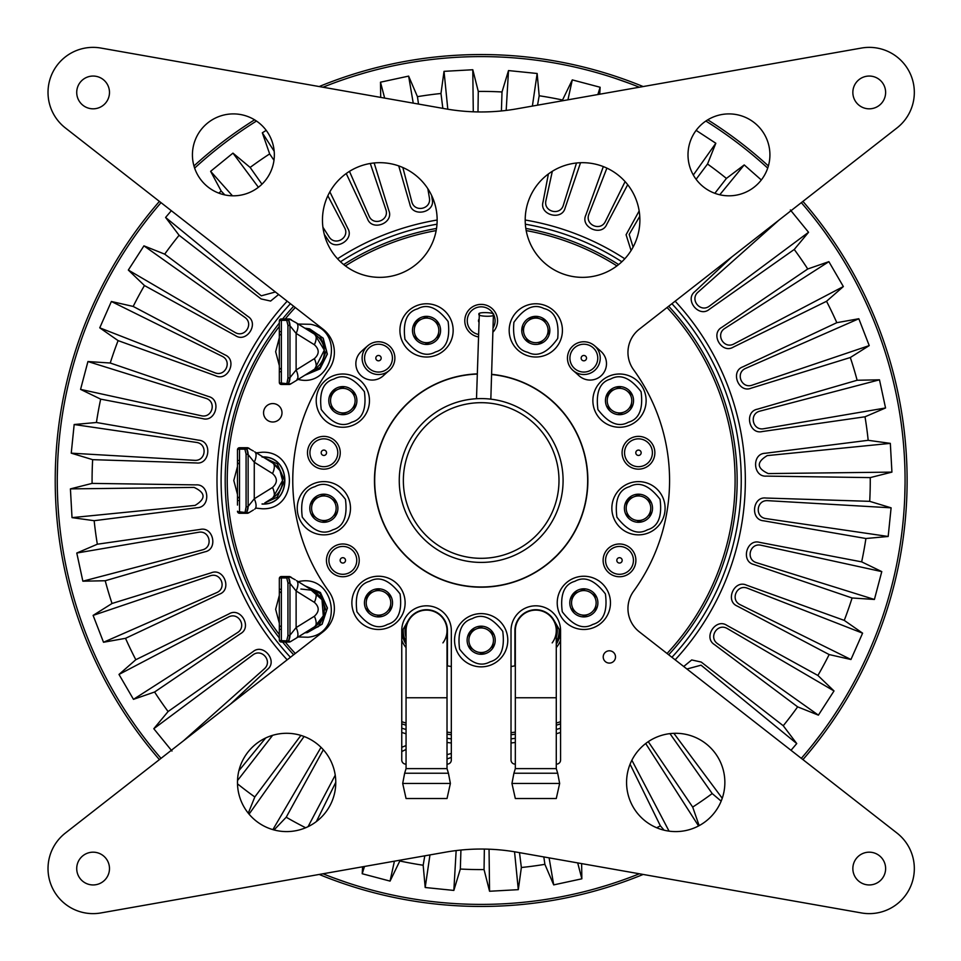 <?xml version="1.0" encoding="UTF-8"?>
<svg xmlns="http://www.w3.org/2000/svg" width="961" height="961" viewBox="0 0 961 961"><rect width="100%" height="100%" fill="white"/><g stroke="black" fill="none" stroke-linecap="round" stroke-linejoin="round"><path stroke-width="1.44" d="M306.607 586.871L320.109 593.562L326.392 611.304L318.415 626.608L306.607 631.713M296.541 580.612L296.553 580.624A2.042 0.613 122 0 1 296.553 580.624A2.042 0.613 122 0 1 296.541 580.612L314.703 591.904L296.553 580.624A12.289 5.406 121.9 0 1 296.12 590.991L314.367 602.343A12.289 5.406 121.9 0 0 314.703 591.904C320.926 596.036 324.145 601.838 324.374 609.298C324.241 616.638 321.022 622.428 314.703 626.692L323.28 615.905L321.995 599.712L311.196 590.162L300.901 589.033M306.607 329.287L309.37 329.791L319.581 335.449L326.44 350.248L320.193 367.354L306.607 374.129M314.367 358.657L296.12 370.009A12.289 5.406 58.1 0 1 296.553 380.376L314.703 369.096L324.313 350.152L314.703 334.308A12.289 5.406 121.9 0 1 314.367 344.747C319.46 349.384 319.46 354.02 314.367 358.657A12.289 5.406 58.1 0 1 314.703 369.096C321.022 364.844 324.241 359.042 324.374 351.702C324.145 344.242 320.926 338.44 314.703 334.308L296.553 323.028A12.289 5.406 121.9 0 1 296.12 333.407L314.367 344.747M264.755 458.073L277.224 463.767L284.636 480.5L277.224 497.233L264.755 502.927M279.939 470.53L272.864 463.106C279.074 467.238 282.306 473.04 282.534 480.5C282.39 487.84 279.171 493.642 272.864 497.894L282.534 480.536M282.534 480.464L279.963 470.578M314.367 602.343C319.46 606.98 319.46 611.616 314.367 616.253A12.289 5.406 58.1 0 1 314.703 626.692L297.045 637.66M281.08 629.419L279.327 629.167M279.327 589.429L281.08 589.165M314.367 616.253L296.12 627.593A12.289 5.406 58.1 0 1 296.553 637.972L290.474 641.648A2.042 2.03 90 0 1 289.261 642.056L286.738 642.056L286.738 640.639L287.928 635.762L289.97 635.233L288.552 640.975A12.289 12.289 0 0 0 289.97 635.233L296.12 627.593L296.12 590.991L289.97 583.363A12.289 12.289 0 0 0 288.552 577.621L289.97 583.363L289.97 635.233M295.255 579.807L289.261 576.528L286.738 576.528L289.261 576.528A2.042 2.03 90 0 1 290.474 576.936L288.552 577.621A2.042 2.042 0 0 0 288.504 577.537A2.042 2.042 0 0 1 288.552 577.621A2.042 2.042 0 0 0 288.444 577.453A2.042 2.042 0 0 1 288.504 577.537M281.08 576.552A2.042 2.042 0 0 0 279.327 578.582L279.327 640.014A2.042 0.625 0 0 0 281.369 640.639L281.369 577.945A2.042 0.625 180 0 0 279.327 578.582A2.042 2.042 0 0 1 281.369 576.528L281.369 577.945L286.738 577.945L286.738 576.528L281.369 576.528A2.042 2.042 0 0 0 281.225 576.54M288.552 640.975L281.369 640.639L281.369 642.056L286.738 642.056A2.042 2.042 0 0 0 288.552 640.975L290.474 641.648M291.423 577.429L290.474 576.936M286.738 576.528A2.042 2.042 0 0 1 288.444 577.453A2.042 2.042 0 0 0 286.738 576.528A2.042 2.042 0 0 1 287.039 576.552M281.369 642.056A2.042 2.042 0 0 1 279.327 640.014A2.042 2.042 0 0 0 281.369 642.056M289.97 583.363L287.928 582.834L286.738 577.945L288.552 577.621M272.864 463.106L265.668 458.637L272.864 463.106A12.289 5.406 121.9 0 1 272.516 473.545C277.609 478.182 277.609 482.818 272.516 487.455A12.289 5.406 58.1 0 1 272.864 497.894L265.668 502.363M239.229 500.621L237.475 500.369M237.475 460.631L239.229 460.379M249.572 512.369L244.887 513.27L247.409 513.27A2.042 2.03 90 0 0 248.635 512.862L253.404 509.991M272.516 487.455L254.269 498.795A12.289 5.406 58.1 0 1 254.701 509.174A2.042 0.613 58 0 1 254.689 509.186M254.689 451.814L254.701 451.826A2.042 0.613 122 0 0 254.689 451.814L265.668 458.637L254.701 451.826A12.289 5.406 121.9 0 1 254.269 462.205L272.516 473.545M253.404 451.009L247.409 447.73L244.887 447.73L247.409 447.73A2.042 2.03 90 0 1 248.635 448.138L246.701 448.823L248.13 454.565L254.269 462.205L254.269 498.795L248.13 506.435L246.701 512.177A12.289 12.289 0 0 0 248.13 506.435L248.13 454.565A12.289 12.289 0 0 0 246.701 448.823A2.042 2.042 0 0 0 246.653 448.739A2.042 2.042 0 0 1 246.701 448.823A2.042 2.042 0 0 0 246.605 448.655A2.042 2.042 0 0 1 246.653 448.739M248.635 512.862L239.529 511.841L239.529 513.27A2.042 2.042 0 0 1 237.475 511.216A2.042 0.625 0 0 0 239.529 511.841L239.529 449.159A2.042 0.625 180 0 0 237.475 449.784L237.475 505.078M237.475 511.216A2.042 2.042 0 0 0 239.529 513.27L244.887 513.27L246.076 506.964L248.13 506.435M249.572 448.631L248.635 448.138M244.887 447.73L239.529 447.73L239.529 449.159L244.887 449.159L244.887 447.73A2.042 2.042 0 0 1 246.605 448.655A2.042 2.042 0 0 0 244.887 447.73A2.042 2.042 0 0 1 245.187 447.754M239.229 447.754A2.042 2.042 0 0 0 237.475 449.784A2.042 2.042 0 0 1 239.529 447.73A2.042 2.042 0 0 0 239.373 447.742M246.701 512.177A2.042 2.042 0 0 1 244.887 513.27M248.13 454.565L246.076 454.036L244.887 449.159L246.701 448.823M281.08 371.835L279.327 371.571M279.327 331.833L281.08 331.581M291.423 383.571L286.738 384.472L289.261 384.472A2.042 2.03 90 0 0 290.474 384.064L296.553 380.376A2.042 0.613 58 0 1 296.541 380.388L295.255 381.193M297.045 323.34L314.703 334.308M297.057 323.352L296.541 323.028A2.042 0.613 122 0 1 296.553 323.028A2.042 0.613 122 0 1 296.541 323.028L289.261 318.944L286.738 318.944L289.261 318.944A2.042 2.03 90 0 1 290.474 319.352L288.552 320.025L289.97 325.767L296.12 333.407L296.12 370.009L289.97 377.637L288.552 383.379A12.289 12.289 0 0 0 289.97 377.637L289.97 325.767A12.289 12.289 0 0 0 288.552 320.025A2.042 2.042 0 0 0 288.504 319.941A2.042 2.042 0 0 1 288.552 320.025L286.738 320.361L286.738 318.944L281.369 318.944L281.369 320.361A2.042 0.625 180 0 0 279.327 320.986L279.327 382.418A2.042 0.625 0 0 0 281.369 383.055L281.369 320.361L286.738 320.361L287.928 325.238L289.97 325.767M290.474 384.064L281.369 383.055L281.369 384.472L286.738 384.472L287.928 378.166L289.97 377.637M291.423 319.845L290.474 319.352M281.08 318.956A2.042 2.042 0 0 0 279.327 320.986A2.042 2.042 0 0 1 281.08 318.956A2.042 2.042 0 0 0 279.327 320.986A2.042 2.042 0 0 1 281.369 318.944A2.042 2.042 0 0 0 281.225 318.944M288.552 383.379A2.042 2.042 0 0 1 286.738 384.472M286.738 318.944A2.042 2.042 0 0 1 287.039 318.956A2.042 2.042 0 0 0 286.738 318.944A2.042 2.042 0 0 1 288.504 319.941M281.369 384.472A2.042 2.042 0 0 1 279.327 382.418A2.042 2.042 0 0 0 281.369 384.472M442.925 642.885A20.481 20.481 0 0 0 426.54 610.115A20.481 20.481 0 0 0 406.059 630.596A20.481 20.481 0 0 1 426.54 610.115A20.481 20.481 0 0 0 406.059 630.596L406.059 768.62L447.021 768.62L447.021 630.596M403.236 629.179A23.34 23.34 0 0 0 406.059 641.804M447.021 641.804A23.34 23.34 0 0 0 447.43 641.023M450.385 783.467L402.695 783.467L406.059 798.519L447.021 798.519L450.385 783.467L448.439 773.233L404.641 773.233L406.059 768.62M552.179 642.885A20.481 20.481 0 0 0 535.806 610.115A20.481 20.481 0 0 0 515.324 630.596A20.481 20.481 0 0 1 535.806 610.115A20.481 20.481 0 0 0 515.324 630.596L515.324 768.62L556.275 768.62L556.275 630.596M556.275 641.804A23.34 23.34 0 0 0 559.11 629.179M514.916 641.023A23.34 23.34 0 0 0 515.324 641.804M559.65 783.467L511.949 783.467L515.324 798.519L556.275 798.519L559.65 783.467L557.692 773.233L513.907 773.233L515.324 768.62M560.575 732.45A264.167 264.167 0 0 1 556.275 733.772A264.167 264.167 0 0 0 560.575 732.45M515.324 742.457A264.167 264.167 0 0 1 511.024 742.985A264.167 264.167 0 0 0 515.324 742.457M451.322 742.985A264.167 264.167 0 0 1 447.021 742.457A264.167 264.167 0 0 0 451.322 742.985M406.059 733.772A264.167 264.167 0 0 1 401.758 732.45A264.167 264.167 0 0 0 406.059 733.772M287.183 659.823A264.167 264.167 0 0 1 287.183 301.177A264.167 264.167 0 0 0 287.183 659.823M801.318 202.651A423.909 423.909 0 0 1 801.318 758.349M194.627 168.115A423.909 423.909 0 0 1 256.479 121.038M322.98 87.223A423.909 423.909 0 0 1 639.365 87.223M705.855 121.038A423.909 423.909 0 0 1 767.719 168.115M790.362 209.954L808.549 232.286L794.242 249.464A389.097 389.097 0 0 1 807.745 268.984L721.867 327.305C709.879 333.791 721.795 354.285 733.363 347.089L826.532 301.286A389.097 389.097 0 0 1 836.815 322.68L742.865 366.85C730.012 371.378 738.577 393.481 751.13 388.184L850.317 357.516A389.097 389.097 0 0 1 857.128 380.256L757.424 409.182C744.018 411.656 749.027 434.828 762.253 431.549L865.008 416.786A389.097 389.097 0 0 1 868.179 440.306L765.172 453.28C751.562 453.616 752.871 477.293 766.446 476.115L870.246 477.605A389.097 389.097 0 0 1 869.705 501.342L765.941 498.038C752.439 496.248 750.024 519.829 763.623 520.802L865.909 538.508A389.097 389.097 0 0 1 861.657 561.861L759.695 542.376C746.625 538.484 740.571 561.404 753.832 564.491L852.095 597.982A389.097 389.097 0 0 1 844.251 620.386L746.577 585.177C734.288 579.303 724.714 600.985 737.339 606.115L829.151 654.561A389.097 389.097 0 0 1 817.895 675.463L726.936 625.407C715.717 617.683 702.863 637.599 714.54 644.639L797.642 706.852A389.097 389.097 0 0 1 783.251 725.735L701.242 662.069L691.716 659.943L683.715 666.502M161.028 758.349A423.909 423.909 0 0 1 161.028 202.651M171.983 751.046L153.796 728.714L168.091 711.536A389.097 389.097 0 0 1 154.589 692.016L133.471 699.344L118.996 674.442L135.813 659.714A389.097 389.097 0 0 1 125.519 638.32L103.512 642.26L93.109 615.4L112.029 603.484A389.097 389.097 0 0 1 105.217 580.744L82.862 581.189L76.784 553.031L97.337 544.214A389.097 389.097 0 0 1 94.166 520.694L72.015 517.631L70.417 488.885L92.088 483.395A389.097 389.097 0 0 1 92.64 459.658L71.246 453.172L74.165 424.522L96.424 422.492A389.097 389.097 0 0 1 100.677 399.139L80.568 389.385L87.931 361.54L110.239 363.018A389.097 389.097 0 0 1 118.095 340.614L99.752 327.833L111.38 301.49L133.183 306.439A389.097 389.097 0 0 1 144.45 285.537L128.33 270.053L143.934 245.848L164.703 254.148A389.097 389.097 0 0 1 179.094 235.265L165.592 217.438L171.334 210.699M218.832 193.149A389.097 389.097 0 0 1 221.174 191.035L210.627 171.31L232.958 153.123L250.136 167.43A389.097 389.097 0 0 1 269.657 153.916L262.329 132.798L266.209 130.372M380.712 97.397L380.484 82.19L408.629 76.111L417.446 96.665A389.097 389.097 0 0 1 440.979 93.493L444.03 71.342L472.788 69.745L478.278 91.415A389.097 389.097 0 0 1 502.014 91.968L508.501 70.573L537.151 73.492L539.181 95.764A389.097 389.097 0 0 1 562.533 100.016L572.288 79.895L600.132 87.259L599.736 94.202M696.124 130.372L715.825 143.261L707.524 164.031A389.097 389.097 0 0 1 726.408 178.422L744.222 164.92L761.316 179.971M337.551 258.785A264.167 264.167 0 0 1 437.147 220.021A57.336 57.336 0 0 0 379.799 162.685A57.336 57.336 0 0 0 322.464 220.021A57.336 57.336 0 0 0 379.799 277.357A57.336 57.336 0 0 0 437.147 220.021A264.167 264.167 0 0 0 337.551 258.785M525.199 220.021A264.167 264.167 0 0 1 624.794 258.785A264.167 264.167 0 0 0 525.199 220.021A57.336 57.336 0 0 0 582.534 277.357A57.336 57.336 0 0 0 639.882 220.021A57.336 57.336 0 0 0 582.534 162.685A57.336 57.336 0 0 0 525.199 220.021M675.151 301.177A264.167 264.167 0 0 1 675.151 659.823A264.167 264.167 0 0 0 675.151 301.177M639.365 873.777A423.909 423.909 0 0 1 322.98 873.777M603.328 166.589L585.85 215.084C579.976 227.385 601.658 236.959 606.775 224.333L627.701 184.692M548.395 173.953L543.037 201.978C539.157 215.036 562.077 221.102 565.164 207.828L580.54 162.721M562.533 100.016L562.389 100.797M537.547 105.169L539.181 95.764M502.014 91.968L501.402 110.947M477.989 111.932L478.278 91.415M440.979 93.493L442.841 108.353M398.731 165.893L409.854 204.249C412.317 217.642 435.489 212.645 432.222 199.42L431.657 195.564M418.515 104.064L417.446 96.665M346.236 173.533L367.51 218.808C372.051 231.649 394.154 223.084 388.845 210.543L374.141 162.962M324.289 234.376L327.977 239.806C334.464 251.782 354.957 239.866 347.75 228.31L329.851 191.876M269.657 153.916L273.981 160.283M261.957 184.2L250.136 167.43M221.174 191.035L224.814 194.915M179.094 235.265L261.092 298.931L270.618 301.057L278.618 294.498M144.45 285.537L235.397 335.593C246.617 343.317 259.47 323.401 247.806 316.361L164.703 254.148M118.095 340.614L215.757 375.823C228.045 381.697 237.619 360.015 224.994 354.885L133.183 306.439M100.677 399.139L202.651 418.624C215.708 422.516 221.775 399.596 208.501 396.509L110.239 363.018M92.64 459.658L196.404 462.962C209.906 464.752 212.309 441.171 198.723 440.198L96.424 422.492M94.166 520.694L197.161 507.72C210.783 507.384 209.474 483.707 195.9 484.885L92.088 483.395M105.217 580.744L204.921 551.818C218.315 549.344 213.318 526.172 200.092 529.451L97.337 544.214M125.519 638.32L219.48 594.15C232.322 589.622 223.757 567.519 211.216 572.816L112.029 603.484M154.589 692.016L240.478 633.695C252.455 627.209 240.538 606.715 228.97 613.911L135.813 659.714M230.484 704.101L267.41 669.457C278.222 661.18 263.242 642.801 252.947 651.726L168.091 711.536M237.511 780.548L272.612 735.333M300.901 735.417L254.809 796.969A389.097 389.097 0 0 1 237.499 783.84M305.658 827.757A389.097 389.097 0 0 1 286.21 817.222L323.328 749.76M335.233 775.191L308.061 826.664M406.059 745.568L401.758 747.274M424.786 855.831L423.164 865.236A389.097 389.097 0 0 1 399.812 860.984L399.956 860.203M451.322 753.472L447.021 754.661M484.356 849.068L484.056 869.585A389.097 389.097 0 0 1 460.331 869.032L460.932 850.053M543.83 856.936L544.887 864.335A389.097 389.097 0 0 1 521.367 867.507L519.493 852.647M630.08 764.211L660.387 825.859A389.097 389.097 0 0 1 656.675 827.757M669.961 733.639L712.209 793.57A389.097 389.097 0 0 1 692.689 807.084L648.267 741.676M731.85 256.899L694.935 291.543C684.112 299.82 699.091 318.199 709.386 309.274L794.242 249.464M726.408 178.422L714.84 193.305M696.088 179.299L707.524 164.031M639.161 210.964L626.079 234.736L631.077 250.557M807.745 268.984L828.875 261.656L843.35 286.558L826.532 301.286M836.815 322.68L858.822 318.74L869.224 345.6L850.317 357.516M857.128 380.256L879.483 379.811L885.549 407.969L865.008 416.786M868.179 440.306L890.33 443.369L891.928 472.115L870.246 477.605M869.705 501.342L891.099 507.828L888.18 536.478L865.909 538.508M861.657 561.861L881.778 571.615L874.414 599.46L852.095 597.982M844.251 620.386L862.594 633.167L850.953 659.51L829.151 654.561M817.895 675.463L834.016 690.947L818.4 715.152L797.642 706.852M783.251 725.735L796.741 743.562L791.011 750.301M721.17 801.15L712.209 793.57M692.689 807.084L699.164 825.643M664.099 830.196L660.387 825.859M581.633 863.603L581.849 878.81L553.704 884.889L544.887 864.335M521.367 867.507L518.303 889.658L489.557 891.255L484.056 869.585M460.331 869.032L453.844 890.427L425.194 887.508L423.164 865.236M399.812 860.984L390.058 881.105L362.213 873.741L362.597 866.798M286.21 817.222L274.053 829.956M248.274 813.186L254.809 796.969M639.762 216.333L629.179 234.424L633.083 247.097M693.313 175.034L715.825 143.261M606.896 168.115L588.865 214.291C584.684 224.778 600.397 231.721 605.334 221.571L625.106 181.605M572.288 79.895L567.939 99.812M552.323 171.286L545.896 200.729C543.409 211.732 560.011 216.129 563.302 205.33L576.504 162.998M597.862 94.538L600.132 87.259M508.501 70.573L506.183 110.419M532.382 106.082L537.151 73.492M444.03 71.342L447.802 109.218M473.28 111.8L472.788 69.745M380.484 82.19L384.652 98.094M402.839 167.514L411.825 201.834C414.611 212.777 431.393 209.15 429.423 198.038L427.837 188.704M413.242 103.139L408.629 76.111M349.468 171.37L369.084 216.117C373.553 226.484 389.565 220.273 385.878 209.606L370.285 163.478M262.329 132.798L274.185 151.273M322.92 227.252L329.106 236.899C335.137 246.448 349.984 237.811 344.675 227.853L327.845 195.768M210.627 171.31L232.442 195.804M258.401 187.287L232.958 153.123M165.592 217.438L261.272 295.82L275.423 291.988M128.33 270.053L235.085 332.482C244.791 338.26 254.1 323.821 244.851 317.358L143.934 245.848M99.752 327.833L214.964 372.808C225.451 376.988 232.394 361.276 222.231 356.339L111.38 301.49M80.568 389.385L201.39 415.777C212.405 418.263 216.802 401.662 206.002 398.371L87.931 361.54M71.246 453.172L194.711 460.343C205.978 461.076 207.72 443.982 196.537 442.432L74.165 424.522M72.015 517.631L195.083 505.402C206.014 498.783 205.69 492.789 194.086 487.419L70.417 488.885M82.862 581.189L202.507 549.848C213.438 547.061 209.822 530.268 198.711 532.25L76.784 553.031M103.512 642.26L216.778 592.589C227.156 588.12 220.946 572.107 210.279 575.795L93.109 615.4M133.471 699.344L237.571 632.566C247.109 626.536 238.484 611.689 228.526 616.998L118.996 674.442M183.383 740.895L264.359 668.796C272.84 661.348 261.993 648.038 252.983 654.837L153.796 728.714M238.905 770.698L265.704 737.964M272.888 829.631L321.022 747.334M304.084 736.498L249.067 814.147M335.773 782.35L316.373 821.571M390.058 881.105L394.406 861.188M406.059 749.484L401.758 751.526M364.483 866.462L362.213 873.741M453.844 890.427L456.151 850.581M451.322 757.46L447.021 758.938M429.963 854.918L425.194 887.508M518.303 889.658L514.543 851.782M489.053 849.2L489.557 891.255M581.849 878.81L577.693 862.906M549.103 857.861L553.704 884.889M698.575 825.955L645.696 743.526M631.87 760.235L669.06 831.145M673.865 733.327L722.24 798.279M796.741 743.562L701.062 665.18L686.923 669.012M834.016 690.947L727.249 628.518C717.543 622.74 708.233 637.179 717.495 643.642L818.4 715.152M862.594 633.167L747.382 588.192C736.883 584.012 729.952 599.724 740.102 604.661L850.953 659.51M881.778 571.615L760.944 545.223C749.928 542.737 745.544 559.338 756.343 562.629L874.414 599.46M891.099 507.828L767.623 500.657C756.367 499.924 754.613 517.018 765.797 518.568L888.18 536.478M890.33 443.369L767.25 455.598C756.319 462.217 756.655 468.211 768.247 473.581L891.928 472.115M879.483 379.811L759.839 411.152C748.895 413.939 752.523 430.732 763.635 428.75L885.549 407.969M858.822 318.74L745.556 368.411C735.189 372.88 741.387 388.893 752.067 385.205L869.224 345.6M828.875 261.656L724.774 328.434C715.224 334.464 723.861 349.311 733.82 344.002L843.35 286.558M778.963 220.105L697.986 292.204C689.493 299.652 700.353 312.962 709.35 306.163L808.549 232.286M744.222 164.92L719.777 194.771M629.131 83.259L615.1 78.309M365.937 72.555L355.282 75.715M148.162 218.195L141.399 227.024M57.588 464.031L57.276 477.413M128.798 716.149L135.105 725.315M333.203 877.741L347.245 882.691M594.955 888.853L607.064 885.285M813.246 743.982L822.292 732.162M904.721 497.846L905.058 483.587M834.364 246.1L825.919 233.847M404.473 554.377L401.686 551.362M555.05 557.2L552.034 559.987M407.296 403.8L410.311 401.013M557.86 406.623L560.659 409.638M550.088 561.68L556.263 555.999M557.86 554.377L562.341 549.416M407.296 557.2L412.245 561.68M491.588 374.526A106.491 106.491 0 0 1 587.664 480.5A106.491 106.491 0 0 1 481.173 586.991A106.491 106.491 0 0 1 374.682 480.5A106.491 106.491 0 0 1 477.257 374.081M292.769 480.5A188.404 188.404 0 0 1 328.746 369.757A29.491 29.491 0 0 0 323.04 329.191L65.372 127.945A45.047 45.047 0 0 1 100.929 48.062L445.604 108.845A204.789 204.789 0 0 0 516.73 108.845L861.416 48.062A45.047 45.047 0 0 1 896.973 127.945L639.293 329.191A29.491 29.491 0 0 0 633.587 369.757A188.404 188.404 0 0 1 633.587 591.243A29.491 29.491 0 0 0 639.293 631.809L896.973 833.055A45.047 45.047 0 0 1 861.416 912.938L516.73 852.155A204.789 204.789 0 0 0 445.604 852.155L100.929 912.938A45.047 45.047 0 0 1 65.372 833.055L323.04 631.809A29.491 29.491 0 0 0 328.746 591.243A188.404 188.404 0 0 1 328.746 369.757M600.229 358.141A16.385 16.385 0 0 0 576.924 343.293A16.385 16.385 0 0 0 583.844 374.526A16.385 16.385 0 0 0 600.229 358.141M367.967 345.588A176.115 176.115 0 0 0 361.06 351.702A16.385 16.385 0 0 0 360.255 374.85A16.385 16.385 0 0 0 383.403 375.667A143.345 143.345 0 0 1 389.025 370.694A16.385 16.385 0 0 0 391.043 347.606A16.385 16.385 0 0 0 362.117 358.141A16.385 16.385 0 0 0 378.502 374.526A16.385 16.385 0 0 0 394.875 358.141M451.322 666.526A188.404 188.404 0 0 1 447.43 665.853L447.43 630.596A20.89 20.89 0 0 0 408.449 620.157L401.758 631.737M560.575 631.737L553.896 620.157A20.89 20.89 0 0 0 514.916 630.596L514.916 665.853A188.404 188.404 0 0 1 511.024 666.526M404.473 406.623L399.992 411.584M562.341 411.584L556.671 405.41M555.05 403.8L550.088 399.32M567.458 358.141A16.385 16.385 0 0 0 573.309 370.694A143.345 143.345 0 0 1 578.93 375.667A16.385 16.385 0 0 0 606.487 363.678A16.385 16.385 0 0 0 601.286 351.702A176.115 176.115 0 0 0 594.379 345.588M109.482 92.436A16.385 16.385 0 0 0 93.097 76.051A16.385 16.385 0 0 0 76.724 92.436A16.385 16.385 0 0 0 93.097 108.821A16.385 16.385 0 0 0 109.482 92.436M274.341 154.865A40.963 40.963 0 0 0 233.379 113.903A40.963 40.963 0 0 0 192.428 154.865A40.963 40.963 0 0 0 233.379 195.816A40.963 40.963 0 0 0 274.341 154.865M109.482 868.564A16.385 16.385 0 0 0 93.097 852.179A16.385 16.385 0 0 0 76.724 868.564A16.385 16.385 0 0 0 93.097 884.949A16.385 16.385 0 0 0 109.482 868.564M335.773 782.446A49.143 49.143 0 0 0 286.63 733.291A49.143 49.143 0 0 0 237.475 782.446A49.143 49.143 0 0 0 286.63 831.589A49.143 49.143 0 0 0 335.773 782.446M340.242 452.763A16.385 16.385 0 0 0 323.869 436.378A16.385 16.385 0 0 0 307.484 452.763A16.385 16.385 0 0 0 323.869 469.148A16.385 16.385 0 0 0 340.242 452.763M885.622 92.436A16.385 16.385 0 0 0 869.237 76.051A16.385 16.385 0 0 0 852.851 92.436A16.385 16.385 0 0 0 869.237 108.821A16.385 16.385 0 0 0 885.622 92.436M769.917 154.865A40.963 40.963 0 0 0 728.955 113.903A40.963 40.963 0 0 0 688.004 154.865A40.963 40.963 0 0 0 728.955 195.816A40.963 40.963 0 0 0 769.917 154.865M492.885 332.23A16.385 16.385 0 0 0 481.173 304.385A16.385 16.385 0 0 0 464.788 320.77A16.385 16.385 0 0 0 478.398 336.915M885.622 868.564A16.385 16.385 0 0 0 869.237 852.179A16.385 16.385 0 0 0 852.851 868.564A16.385 16.385 0 0 0 869.237 884.949A16.385 16.385 0 0 0 885.622 868.564M724.858 782.446A49.143 49.143 0 0 0 675.715 733.291A49.143 49.143 0 0 0 626.572 782.446A49.143 49.143 0 0 0 675.715 831.589A49.143 49.143 0 0 0 724.858 782.446M615.508 656.94A6.138 6.138 0 0 0 609.37 650.801A6.138 6.138 0 0 0 603.22 656.94A6.138 6.138 0 0 0 609.37 663.09A6.138 6.138 0 0 0 615.508 656.94M654.861 452.763A16.385 16.385 0 0 0 638.476 436.378A16.385 16.385 0 0 0 622.091 452.763A16.385 16.385 0 0 0 638.476 469.148A16.385 16.385 0 0 0 654.861 452.763M477.269 373.877A106.695 106.695 0 0 0 374.478 480.5A106.695 106.695 0 0 0 481.173 587.195A106.695 106.695 0 0 0 587.868 480.5A106.695 106.695 0 0 0 491.588 374.322M359.222 560.371A16.385 16.385 0 0 0 342.837 543.986A16.385 16.385 0 0 0 326.452 560.371A16.385 16.385 0 0 0 342.837 576.744A16.385 16.385 0 0 0 359.222 560.371M635.882 560.371A16.385 16.385 0 0 0 619.497 543.986A16.385 16.385 0 0 0 603.124 560.371A16.385 16.385 0 0 0 619.497 576.744A16.385 16.385 0 0 0 635.882 560.371M447.021 764.127L447.225 764.127A4.096 4.096 0 0 0 451.322 760.031L451.322 630.596A24.782 24.782 0 0 0 426.54 605.814A24.782 24.782 0 0 0 401.758 630.596L401.758 760.031A4.096 4.096 0 0 0 405.854 764.127L406.059 764.127M556.275 764.127L556.479 764.127A4.096 4.096 0 0 0 560.575 760.031L560.575 630.596A24.782 24.782 0 0 0 535.806 605.814A24.782 24.782 0 0 0 511.024 630.596L511.024 760.031A4.096 4.096 0 0 0 515.12 764.127L515.324 764.127M573.681 578.258A26.62 26.62 0 0 1 608.445 592.697A26.62 26.62 0 0 1 594.006 627.461A26.62 26.62 0 0 1 559.242 613.022A26.62 26.62 0 0 1 573.681 578.258A26.62 26.62 0 0 0 559.242 613.022A26.62 26.62 0 0 0 594.006 627.461M572.852 594.102A14.043 14.043 0 0 1 585.441 588.901L585.934 588.973A14.043 14.043 0 0 1 596.733 597.274L596.925 597.73A14.043 14.043 0 0 1 595.123 611.232L594.835 611.616A14.043 14.043 0 0 1 582.246 616.818L581.753 616.758A14.043 14.043 0 0 1 570.954 608.457L570.774 608.001A14.043 14.043 0 0 1 572.564 594.499L579.147 591.508L572.852 594.102M572.564 594.499L571.663 601.25A12.289 12.289 0 0 1 579.147 591.508L585.441 588.901L579.147 591.508A12.289 12.289 0 0 1 596.024 604.481A12.289 12.289 0 0 1 588.54 614.223L582.246 616.818M595.123 611.232L596.024 604.481M596.733 597.274L591.327 593.117M570.954 608.457L576.36 612.601A12.289 12.289 0 0 0 588.54 614.223M576.36 612.601A12.289 12.289 0 0 1 571.663 601.25M628.314 483.635A26.62 26.62 0 0 1 663.078 498.074A26.62 26.62 0 0 1 648.639 532.838A26.62 26.62 0 0 1 613.875 518.399A26.62 26.62 0 0 1 628.314 483.635A26.62 26.62 0 0 0 613.875 518.399A26.62 26.62 0 0 0 648.639 532.838M627.485 499.48A14.043 14.043 0 0 1 640.074 494.278L640.567 494.35A14.043 14.043 0 0 1 651.366 502.651L651.546 503.096A14.043 14.043 0 0 1 649.756 516.598L649.456 516.994A14.043 14.043 0 0 1 636.879 522.195L636.386 522.123A14.043 14.043 0 0 1 625.587 513.823L625.395 513.378A14.043 14.043 0 0 1 627.185 499.876L633.779 496.885L627.485 499.48M627.185 499.876L626.296 506.627A12.289 12.289 0 0 1 633.779 496.885L640.074 494.278L633.779 496.885A12.289 12.289 0 0 1 650.657 509.847A12.289 12.289 0 0 1 643.161 519.589L636.879 522.195M649.756 516.598L650.657 509.847M651.366 502.651L645.96 498.495M625.587 513.823L630.981 517.979A12.289 12.289 0 0 0 643.161 519.589M630.981 517.979A12.289 12.289 0 0 1 626.296 506.627M332.674 376.027A26.62 26.62 0 0 1 367.438 390.466A26.62 26.62 0 0 1 352.999 425.242A26.62 26.62 0 0 1 318.235 410.803A26.62 26.62 0 0 1 332.674 376.027A26.62 26.62 0 0 0 318.235 410.803A26.62 26.62 0 0 0 352.999 425.242M331.857 391.884A14.043 14.043 0 0 1 344.434 386.682L344.927 386.742A14.043 14.043 0 0 1 355.726 395.043L355.918 395.5A14.043 14.043 0 0 1 354.128 409.002L353.828 409.386A14.043 14.043 0 0 1 341.239 414.587L340.747 414.527A14.043 14.043 0 0 1 329.947 406.227L329.767 405.77A14.043 14.043 0 0 1 331.557 392.268L338.152 389.277L331.857 391.884M331.557 392.268L330.656 399.019A12.289 12.289 0 0 1 338.152 389.277L344.434 386.682L338.152 389.277A12.289 12.289 0 0 1 355.017 402.251A12.289 12.289 0 0 1 347.534 411.993L341.239 414.587M354.128 409.002L355.017 402.251M355.726 395.043L350.321 390.887M329.947 406.227L335.353 410.371A12.289 12.289 0 0 0 347.534 411.993M335.353 410.371A12.289 12.289 0 0 1 330.656 399.019M368.327 578.258A26.62 26.62 0 0 1 403.103 592.697A26.62 26.62 0 0 1 388.664 627.461A26.62 26.62 0 0 1 353.888 613.022A26.62 26.62 0 0 1 368.327 578.258A26.62 26.62 0 0 0 353.888 613.022A26.62 26.62 0 0 0 388.664 627.461M367.51 594.102A14.043 14.043 0 0 1 380.1 588.901L380.58 588.973A14.043 14.043 0 0 1 391.379 597.274L391.571 597.73A14.043 14.043 0 0 1 389.782 611.232L389.481 611.616A14.043 14.043 0 0 1 376.892 616.818L376.412 616.758A14.043 14.043 0 0 1 365.612 608.457L365.42 608.001A14.043 14.043 0 0 1 367.21 594.499L373.805 591.508L367.51 594.102M367.21 594.499L366.321 601.25A12.289 12.289 0 0 1 373.805 591.508L380.1 588.901L373.805 591.508A12.289 12.289 0 0 1 390.671 604.481A12.289 12.289 0 0 1 383.187 614.223L376.892 616.818M389.782 611.232L390.671 604.481M391.379 597.274L385.986 593.117M365.612 608.457L371.006 612.601A12.289 12.289 0 0 0 383.187 614.223M371.006 612.601A12.289 12.289 0 0 1 366.321 601.25M313.694 483.635A26.62 26.62 0 0 1 348.471 498.074A26.62 26.62 0 0 1 334.032 532.838A26.62 26.62 0 0 1 299.255 518.399A26.62 26.62 0 0 1 313.694 483.635A26.62 26.62 0 0 0 299.255 518.399A26.62 26.62 0 0 0 334.032 532.838M312.878 499.48A14.043 14.043 0 0 1 325.467 494.278L325.959 494.35A14.043 14.043 0 0 1 336.746 502.651L336.939 503.096A14.043 14.043 0 0 1 335.149 516.598L334.848 516.994A14.043 14.043 0 0 1 322.259 522.195L321.779 522.123A14.043 14.043 0 0 1 310.98 513.823L310.787 513.378A14.043 14.043 0 0 1 312.577 499.876L319.172 496.885L312.878 499.48M312.577 499.876L311.688 506.627A12.289 12.289 0 0 1 319.172 496.885L325.467 494.278L319.172 496.885A12.289 12.289 0 0 1 336.05 509.847A12.289 12.289 0 0 1 328.554 519.589L322.259 522.195M335.149 516.598L336.05 509.847M336.746 502.651L331.353 498.495M310.98 513.823L316.373 517.979A12.289 12.289 0 0 0 328.554 519.589M316.373 517.979A12.289 12.289 0 0 1 311.688 506.627M471.01 615.629A26.62 26.62 0 0 1 505.774 630.068A26.62 26.62 0 0 1 491.335 664.832A26.62 26.62 0 0 1 456.559 650.393A26.62 26.62 0 0 1 471.01 615.629A26.62 26.62 0 0 0 456.559 650.393A26.62 26.62 0 0 0 491.335 664.832M470.181 631.473A14.043 14.043 0 0 1 482.77 626.272L483.263 626.344A14.043 14.043 0 0 1 494.062 634.644L494.242 635.101A14.043 14.043 0 0 1 492.452 648.603L492.152 648.987A14.043 14.043 0 0 1 479.563 654.189L479.083 654.129A14.043 14.043 0 0 1 468.283 645.828L468.091 645.372A14.043 14.043 0 0 1 469.881 631.87L476.476 628.878L470.181 631.473M469.881 631.87L468.992 638.621A12.289 12.289 0 0 1 476.476 628.878L482.77 626.272L476.476 628.878A12.289 12.289 0 0 1 493.353 641.852A12.289 12.289 0 0 1 485.858 651.594L479.563 654.189M492.452 648.603L493.353 641.852M494.062 634.644L488.656 630.488M468.283 645.828L473.677 649.972A12.289 12.289 0 0 0 485.858 651.594M473.677 649.972A12.289 12.289 0 0 1 468.992 638.621M416.377 305.79A26.62 26.62 0 0 1 451.141 320.241A26.62 26.62 0 0 1 436.702 355.005A26.62 26.62 0 0 1 401.938 340.566A26.62 26.62 0 0 1 416.377 305.79A26.62 26.62 0 0 0 401.938 340.566A26.62 26.62 0 0 0 436.702 355.005M415.548 321.647A14.043 14.043 0 0 1 428.138 316.445L428.63 316.505A14.043 14.043 0 0 1 439.429 324.806L439.609 325.262A14.043 14.043 0 0 1 437.82 338.765L437.519 339.161A14.043 14.043 0 0 1 424.93 344.362L424.45 344.29A14.043 14.043 0 0 1 413.65 335.99L413.458 335.533A14.043 14.043 0 0 1 415.248 322.031L421.843 319.04L415.548 321.647M415.248 322.031L414.359 328.782A12.289 12.289 0 0 1 421.843 319.04L428.138 316.445L421.843 319.04A12.289 12.289 0 0 1 438.721 332.013A12.289 12.289 0 0 1 431.225 341.756L424.93 344.362M437.82 338.765L438.721 332.013M439.429 324.806L434.024 320.662M413.65 335.99L419.044 340.146A12.289 12.289 0 0 0 431.225 341.756M419.044 340.146A12.289 12.289 0 0 1 414.359 328.782M609.334 376.027A26.62 26.62 0 0 1 644.11 390.466A26.62 26.62 0 0 1 629.671 425.242A26.62 26.62 0 0 1 594.895 410.803A26.62 26.62 0 0 1 609.334 376.027A26.62 26.62 0 0 0 594.895 410.803A26.62 26.62 0 0 0 629.671 425.242M608.517 391.884A14.043 14.043 0 0 1 621.106 386.682L621.587 386.742A14.043 14.043 0 0 1 632.386 395.043L632.578 395.5A14.043 14.043 0 0 1 630.788 409.002L630.488 409.386A14.043 14.043 0 0 1 617.899 414.587L617.406 414.527A14.043 14.043 0 0 1 606.619 406.227L606.427 405.77A14.043 14.043 0 0 1 608.217 392.268L614.812 389.277L608.517 391.884M608.217 392.268L607.316 399.019A12.289 12.289 0 0 1 614.812 389.277L621.106 386.682L614.812 389.277A12.289 12.289 0 0 1 631.677 402.251A12.289 12.289 0 0 1 624.194 411.993L617.899 414.587M630.788 409.002L631.677 402.251M632.386 395.043L626.992 390.887M606.619 406.227L612.013 410.371A12.289 12.289 0 0 0 624.194 411.993M612.013 410.371A12.289 12.289 0 0 1 607.316 399.019M545.007 305.418A26.62 26.62 0 0 1 560.78 339.605A26.62 26.62 0 0 1 526.604 355.378A26.62 26.62 0 0 1 510.82 321.202A26.62 26.62 0 0 1 545.007 305.418A26.62 26.62 0 0 0 510.82 321.202A26.62 26.62 0 0 0 526.604 355.378M533.655 316.517A14.043 14.043 0 0 1 546.437 321.226L546.749 321.599A14.043 14.043 0 0 1 549.067 335.029L548.899 335.485A14.043 14.043 0 0 1 538.424 344.206L537.944 344.29A14.043 14.043 0 0 1 525.162 339.581L524.85 339.197A14.043 14.043 0 0 1 522.532 325.779L522.712 325.311A14.043 14.043 0 0 1 533.175 316.601L540.046 318.872L533.655 316.517M533.175 316.601L527.937 320.962A12.289 12.289 0 0 1 540.046 318.872L546.437 321.226L540.046 318.872A12.289 12.289 0 0 1 543.662 339.846A12.289 12.289 0 0 1 531.553 341.936L525.162 339.581M538.424 344.206L543.662 339.846M549.067 335.029L547.914 328.314M522.532 325.779L523.697 332.482A12.289 12.289 0 0 0 531.553 341.936M523.697 332.482A12.289 12.289 0 0 1 527.937 320.962M290.426 657.288A260.083 260.083 0 0 1 290.426 303.712M340.482 261.764A260.083 260.083 0 0 1 436.991 224.201M525.355 224.201A260.083 260.083 0 0 1 621.851 261.764M671.919 303.712A260.083 260.083 0 0 1 671.919 657.288M560.575 728.162A260.083 260.083 0 0 1 556.275 729.495M515.324 738.324A260.083 260.083 0 0 1 511.024 738.853M451.322 738.853A260.083 260.083 0 0 1 447.021 738.324M406.059 729.495A260.083 260.083 0 0 1 401.758 728.162M490.831 399.163L493.413 314.655C496.044 312.337 476.62 311.736 479.095 314.211C476.476 316.541 495.888 317.13 493.413 314.655L492.933 313.887M476.5 398.719L479.335 313.706M481.173 402.683A77.817 77.817 0 0 1 558.99 480.5A77.817 77.817 0 0 1 481.173 558.317A77.817 77.817 0 0 1 403.356 480.5A77.817 77.817 0 0 1 481.173 402.683M481.173 562.413A81.913 81.913 0 0 0 563.086 480.5A81.913 81.913 0 0 0 481.173 398.587A81.913 81.913 0 0 0 399.259 480.5A81.913 81.913 0 0 0 481.173 562.413M57.624 463.154L57.648 462.529M820.934 733.976L823.181 730.949M905.046 485.858L905.07 482.086M827.241 235.685L825.403 233.115M617.25 79.03L614.247 78.021M366.778 72.315L367.39 72.147M802.928 759.61A425.951 425.951 0 0 0 802.928 201.39M768.392 165.953A425.951 425.951 0 0 0 707.764 119.813M643.149 86.55A425.951 425.951 0 0 0 319.184 86.55M348.086 882.979L345.095 881.97M597.766 358.141A13.922 13.922 0 0 0 583.844 344.218A13.922 13.922 0 0 0 569.921 358.141A13.922 13.922 0 0 0 583.844 372.063A13.922 13.922 0 0 0 597.766 358.141M493.005 328.097A13.922 13.922 0 0 0 493.437 314.175M493.329 313.971A13.922 13.922 0 0 0 467.25 320.77A13.922 13.922 0 0 0 478.47 334.428M337.791 452.763A13.922 13.922 0 0 0 323.869 438.841A13.922 13.922 0 0 0 309.935 452.763A13.922 13.922 0 0 0 323.869 466.686A13.922 13.922 0 0 0 337.791 452.763M356.759 560.371A13.922 13.922 0 0 0 342.837 546.437A13.922 13.922 0 0 0 328.914 560.371A13.922 13.922 0 0 0 342.837 574.294A13.922 13.922 0 0 0 356.759 560.371M281.993 412.786A9.214 9.214 0 0 0 272.78 403.572A9.214 9.214 0 0 0 263.554 412.786A9.214 9.214 0 0 0 272.78 421.999A9.214 9.214 0 0 0 281.993 412.786M667.054 307.508A253.932 253.932 0 0 1 667.054 653.492M560.575 721.699A253.932 253.932 0 0 1 556.275 723.068M515.324 732.126A253.932 253.932 0 0 1 511.024 732.666M451.322 732.666A253.932 253.932 0 0 1 447.021 732.126M406.059 723.068A253.932 253.932 0 0 1 401.758 721.699M295.279 653.492A253.932 253.932 0 0 1 285.261 642.056M279.327 634.584A253.932 253.932 0 0 1 279.327 326.416M279.327 323.064A255.986 255.986 0 0 0 279.327 637.936M282.618 642.056A255.986 255.986 0 0 0 293.658 654.765M401.758 723.849A255.986 255.986 0 0 0 406.059 725.219M447.021 734.192A255.986 255.986 0 0 0 451.322 734.733M511.024 734.733A255.986 255.986 0 0 0 515.324 734.192M556.275 725.219A255.986 255.986 0 0 0 560.575 723.849M668.676 654.765A255.986 255.986 0 0 0 668.676 306.235M392.424 358.141A13.922 13.922 0 0 0 378.502 344.218A13.922 13.922 0 0 0 364.567 358.141A13.922 13.922 0 0 0 378.502 372.063A13.922 13.922 0 0 0 392.424 358.141M652.399 452.763A13.922 13.922 0 0 0 638.476 438.841A13.922 13.922 0 0 0 624.554 452.763A13.922 13.922 0 0 0 638.476 466.686A13.922 13.922 0 0 0 652.399 452.763M633.431 560.371A13.922 13.922 0 0 0 619.497 546.437A13.922 13.922 0 0 0 605.574 560.371A13.922 13.922 0 0 0 619.497 574.294A13.922 13.922 0 0 0 633.431 560.371M514.916 643.546A24.578 24.578 0 0 0 515.324 644.182M401.974 631.365A24.578 24.578 0 0 0 406.059 644.182M586.522 358.141A2.679 2.679 0 0 0 583.844 355.462A2.679 2.679 0 0 0 581.165 358.141A2.679 2.679 0 0 0 583.844 360.819A2.679 2.679 0 0 0 586.522 358.141M478.938 319.292A2.679 2.679 0 0 0 478.854 322.103M326.548 452.763A2.679 2.679 0 0 0 323.869 450.084A2.679 2.679 0 0 0 321.19 452.763A2.679 2.679 0 0 0 323.869 455.442A2.679 2.679 0 0 0 326.548 452.763M345.516 560.371A2.679 2.679 0 0 0 342.837 557.692A2.679 2.679 0 0 0 340.158 560.371A2.679 2.679 0 0 0 342.837 563.05A2.679 2.679 0 0 0 345.516 560.371M381.169 358.141A2.679 2.679 0 0 0 378.502 355.462A2.679 2.679 0 0 0 375.823 358.141A2.679 2.679 0 0 0 378.502 360.819A2.679 2.679 0 0 0 381.169 358.141M641.155 452.763A2.679 2.679 0 0 0 638.476 450.084A2.679 2.679 0 0 0 635.798 452.763A2.679 2.679 0 0 0 638.476 455.442A2.679 2.679 0 0 0 641.155 452.763M622.175 560.371A2.679 2.679 0 0 0 619.497 557.692A2.679 2.679 0 0 0 616.818 560.371A2.679 2.679 0 0 0 619.497 563.05A2.679 2.679 0 0 0 622.175 560.371M618.644 264.563A255.986 255.986 0 0 0 525.823 228.442M436.522 228.442A255.986 255.986 0 0 0 343.69 264.563M293.658 306.235A255.986 255.986 0 0 0 282.618 318.944M447.021 644.182A24.578 24.578 0 0 0 447.43 643.546M556.275 644.182A24.578 24.578 0 0 0 560.359 631.365M285.261 318.944A253.932 253.932 0 0 1 295.279 307.508M345.407 265.909A253.932 253.932 0 0 1 436.162 230.592M526.184 230.592A253.932 253.932 0 0 1 616.926 265.909M401.758 640.326A26.62 26.62 0 0 0 406.059 647.606M556.275 647.606A26.62 26.62 0 0 0 560.575 640.326M57.276 478.278L57.3 475.142M254.581 119.813A425.951 425.951 0 0 0 193.954 165.953M159.406 201.39A425.951 425.951 0 0 0 159.406 759.61M319.184 874.45A425.951 425.951 0 0 0 643.149 874.45M296.553 637.972A2.042 0.613 58 0 1 296.541 637.972L295.255 638.777M287.928 635.762L287.928 582.834M246.076 506.964L246.076 454.036M287.928 378.166L287.928 325.238M447.43 635.75A21.514 21.514 0 0 1 447.021 637.191M406.059 637.191A21.514 21.514 0 0 1 405.878 624.614M406.059 697.77L447.021 697.77M556.467 624.614A21.514 21.514 0 0 1 556.275 637.191M515.324 637.191A21.514 21.514 0 0 1 514.916 635.75M515.324 697.77L556.275 697.77M574.93 581.285C584.624 575.843 594.787 580.06 605.418 593.946C607.688 611.292 603.46 621.455 592.757 624.434C583.063 629.875 572.9 625.659 562.269 611.773C559.999 594.439 564.227 584.276 574.93 581.285M629.563 486.662C639.257 481.221 649.42 485.437 660.051 499.324C662.321 516.658 658.093 526.82 647.39 529.811C637.696 535.253 627.533 531.037 616.902 517.15C614.632 499.816 618.848 489.654 629.563 486.662M333.923 379.054C343.618 373.613 353.78 377.841 364.411 391.716C366.682 409.062 362.465 419.224 351.75 422.215C342.056 427.657 331.893 423.429 321.262 409.554C318.992 392.208 323.22 382.046 333.923 379.054M369.577 581.285C379.271 575.843 389.433 580.06 400.076 593.946C402.335 611.292 398.118 621.455 387.415 624.434C377.721 629.875 367.558 625.659 356.915 611.773C354.657 594.439 358.873 584.276 369.577 581.285M314.956 486.662C324.65 481.221 334.812 485.437 345.443 499.324C347.702 516.658 343.485 526.82 332.782 529.811C323.088 535.253 312.926 531.037 302.283 517.15C300.024 499.816 304.241 489.654 314.956 486.662M472.259 618.656C481.954 613.214 492.116 617.43 502.747 631.317C505.018 648.651 500.789 658.826 490.086 661.805C480.392 667.246 470.229 663.03 459.598 649.143C457.328 631.809 461.544 621.647 472.259 618.656M417.627 308.829C427.321 303.388 437.483 307.604 448.114 321.491C450.385 338.825 446.156 348.987 435.453 351.978C425.759 357.42 415.596 353.204 404.965 339.317C402.695 321.971 406.911 311.808 417.627 308.829M610.583 379.054C620.277 373.613 630.44 377.841 641.083 391.716C643.341 409.062 639.125 419.224 628.422 422.215C618.728 427.657 608.553 423.429 597.922 409.554C595.664 392.208 599.88 382.046 610.583 379.054M543.866 308.493C554.689 311.064 559.302 321.058 557.704 338.476C547.626 352.759 537.631 357.372 527.733 352.303C516.922 349.732 512.309 339.75 513.895 322.331C523.985 308.049 533.968 303.436 543.866 308.493M304.781 632.843L307.34 632.602L322.139 624.206L327.425 608.013L320.409 592.481L304.781 585.742M305.009 632.698L307.328 632.482L322.007 624.169L327.305 608.133L320.445 592.709L305.009 585.886M298.162 636.951L308.025 637.239C344.326 633.659 335.557 574.282 299.772 581.345L298.162 581.633M279.327 595.364L275.651 609.298L279.327 623.233M304.781 375.258L320.001 368.916L327.341 354.141L323.184 338.164L309.61 328.842L304.781 328.157M305.009 375.114L320.037 368.7L327.22 354.008L323.052 338.2L309.574 328.974L305.009 328.302M297.057 379.115C331.977 389.649 346.525 331.401 310.739 324.301L298.162 324.049M279.327 337.767L275.651 351.702L279.327 365.636M256.311 508.165L262.053 508.753C298.487 510.519 298.487 450.481 262.053 452.247L256.311 452.835M237.475 466.565L233.799 480.5L237.475 494.435M262.053 456.931C292.444 455.454 292.444 505.546 262.053 504.069M262.053 457.064C292.276 455.598 292.276 505.402 262.053 503.936M280.552 592.505L279.327 591.279M307.52 631.161L297.057 637.648M291.423 641.155L289.261 642.056M280.552 626.091L279.327 627.317M238.7 463.707L237.475 462.481M238.7 497.293L237.475 498.519M280.552 334.909L279.327 333.683M307.52 373.565L296.541 380.388M296.541 323.028L295.255 322.223M280.552 368.495L279.327 369.721M288.444 319.857A2.042 2.042 0 0 0 287.039 318.956M448.439 773.233L447.021 768.62M402.695 783.467L404.641 773.233M557.692 773.233L556.275 768.62M511.949 783.467L513.907 773.233"/></g></svg>
